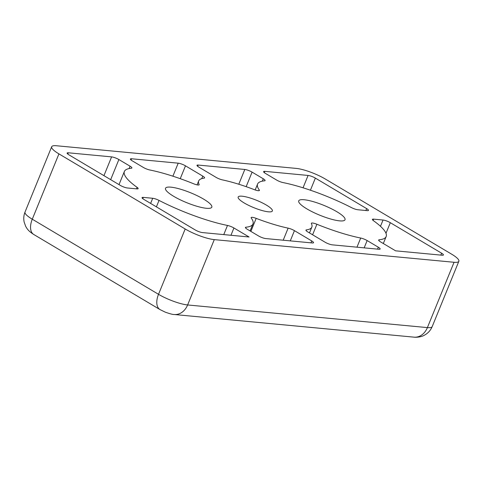 <?xml version="1.0" encoding="UTF-8"?>
<svg xmlns="http://www.w3.org/2000/svg" width="483" height="483" viewBox="0 0 483 483"><rect width="100%" height="100%" fill="white"/><g stroke="black" fill="none" stroke-linecap="round" stroke-linejoin="round"><path stroke-width="0.72" d="M339.621 220.864A25.001 5.325 -157.8 0 1 312.954 212.146A25.001 5.325 -157.8 0 1 298.723 200.862A25.001 5.325 -157.8 0 1 323.882 205.372A25.001 5.325 -157.8 0 1 345.013 219.753A25.001 5.325 -157.8 0 1 339.621 220.864M170.91 187.162A25.001 5.325 22.2 0 0 165.518 188.273A25.001 5.325 22.2 0 0 186.649 202.655A25.001 5.325 22.2 0 0 211.808 207.165A25.001 5.325 22.2 0 0 197.577 195.881A25.001 5.325 22.2 0 0 170.91 187.162M242.152 196.213A18.463 3.93 22.2 0 0 238.173 197.04A18.463 3.93 22.2 0 0 253.78 207.654A18.463 3.93 22.2 0 0 272.358 210.986A18.463 3.93 22.2 0 0 261.852 202.649A18.463 3.93 22.2 0 0 242.152 196.213M378.859 240.612L379.203 239.779A5.554 1.183 22.2 0 0 378.648 240.039A5.554 1.183 22.2 0 0 380.459 241.826L395.601 250.828L442.223 255.235A5.554 1.183 22.2 0 0 443.418 254.988A5.554 1.183 22.2 0 0 441.607 253.201L390.318 222.693A5.554 1.183 22.2 0 0 383.043 220.031L373.594 219.137A5.554 1.183 22.2 0 0 372.393 219.385A5.554 1.183 22.2 0 0 373.413 220.659A69.443 14.792 22.2 0 1 386.165 236.543L383.315 243.523M379.203 239.779A69.443 14.792 22.2 0 0 386.165 236.543M367.261 210.642A5.554 1.183 22.2 0 0 368.463 210.395A5.554 1.183 22.2 0 0 366.645 208.614L315.363 178.106A5.554 1.183 22.2 0 0 308.088 175.444L264.793 171.35A5.554 1.183 22.2 0 0 263.597 171.604A5.554 1.183 22.2 0 0 265.409 173.385L276.602 180.044A5.554 1.183 22.2 0 0 283.038 182.58A69.443 14.792 22.2 0 1 351.497 207.618A5.554 1.183 22.2 0 0 357.812 209.749L367.261 210.642M306.125 230.651L306.445 229.872A5.554 1.183 22.2 0 0 305.95 230.125A5.554 1.183 22.2 0 0 307.768 231.906L325.047 242.188A5.554 1.183 22.2 0 0 332.322 244.851L378.95 249.258A5.554 1.183 22.2 0 0 380.145 249.011A5.554 1.183 22.2 0 0 378.334 247.224L367.14 240.564A5.554 1.183 22.2 0 0 360.698 238.034A69.443 14.792 22.2 0 1 316.896 224.251A5.554 1.183 22.2 0 0 311.36 223.267A5.554 1.183 22.2 0 0 311.396 223.587A61.106 13.017 22.2 0 1 311.843 227.101L309.47 232.921M306.445 229.872A61.106 13.017 22.2 0 0 311.843 227.101M257.578 184.065A69.443 14.792 22.2 0 1 264.539 180.829A5.554 1.183 22.2 0 0 265.095 180.57A5.554 1.183 22.2 0 0 263.283 178.788L252.09 172.129A5.554 1.183 22.2 0 0 244.809 169.467L198.187 165.059A5.554 1.183 22.2 0 0 196.992 165.307A5.554 1.183 22.2 0 0 198.803 167.094L216.088 177.376A5.554 1.183 22.2 0 0 222.403 179.881A61.106 13.017 22.2 0 1 254.348 189.656A5.554 1.183 22.2 0 0 259.407 190.447A5.554 1.183 22.2 0 0 259.274 189.976A69.443 14.792 22.2 0 1 257.578 184.065L255.175 189.952M245.654 228.03L245.992 227.197A5.554 1.183 22.2 0 0 245.436 227.457A5.554 1.183 22.2 0 0 247.248 229.238L258.447 235.897A5.554 1.183 22.2 0 0 265.722 238.56L312.344 242.967A5.554 1.183 22.2 0 0 313.539 242.72A5.554 1.183 22.2 0 0 311.728 240.932L294.443 230.651A5.554 1.183 22.2 0 0 288.128 228.145A61.106 13.017 22.2 0 1 256.183 218.37A5.554 1.183 22.2 0 0 251.124 217.579A5.554 1.183 22.2 0 0 251.257 218.05A69.443 14.792 22.2 0 1 252.953 223.961L250.103 230.94M245.992 227.197A69.443 14.792 22.2 0 0 252.953 223.961M198.688 180.926A61.106 13.017 22.2 0 1 204.092 178.155A5.554 1.183 22.2 0 0 204.581 177.901A5.554 1.183 22.2 0 0 202.769 176.114L185.484 165.838A5.554 1.183 22.2 0 0 178.209 163.176L131.581 158.768A5.554 1.183 22.2 0 0 130.386 159.016A5.554 1.183 22.2 0 0 132.197 160.803L143.391 167.462A5.554 1.183 22.2 0 0 149.833 169.992A69.443 14.792 22.2 0 1 193.635 183.775A5.554 1.183 22.2 0 0 199.177 184.76A5.554 1.183 22.2 0 0 199.135 184.44A61.106 13.017 22.2 0 1 198.688 180.926L197.082 184.862M249.071 236.99L233.929 227.982A5.554 1.183 22.2 0 0 227.493 225.446A69.443 14.792 22.2 0 1 159.034 200.409A5.554 1.183 22.2 0 0 152.719 198.278L143.27 197.384A5.554 1.183 22.2 0 0 142.068 197.632A5.554 1.183 22.2 0 0 143.886 199.413L195.168 229.92A5.554 1.183 22.2 0 0 202.443 232.583L249.071 236.99M124.366 171.483A69.443 14.792 22.2 0 1 131.328 168.247A5.554 1.183 22.2 0 0 131.883 167.987A5.554 1.183 22.2 0 0 130.072 166.2L118.878 159.541A5.554 1.183 22.2 0 0 111.603 156.884L68.308 152.791A5.554 1.183 22.2 0 0 67.113 153.039A5.554 1.183 22.2 0 0 68.924 154.826L120.213 185.333A5.554 1.183 22.2 0 0 127.488 187.996L136.937 188.889A5.554 1.183 22.2 0 0 138.138 188.642A5.554 1.183 22.2 0 0 137.118 187.368A69.443 14.792 22.2 0 1 124.366 171.483L119.011 184.615M454.056 262.275A22.218 4.733 22.2 0 0 458.85 261.285A22.218 4.733 22.2 0 0 451.599 254.143L325.349 179.048A22.218 4.733 22.2 0 0 296.248 168.404L56.475 145.751A22.218 4.733 22.2 0 0 51.681 146.741A22.218 4.733 22.2 0 0 58.932 153.884L185.182 228.978A22.218 4.733 22.2 0 0 214.283 239.622L454.056 262.275L427.395 327.601A22.218 4.733 22.2 0 0 432.188 326.611L458.85 261.285M51.681 146.741L25.019 212.073C23.727 215.297 23.438 218.63 24.15 222.065L25.647 226.261C27.084 228.9 28.479 231.115 33.744 234.478A16.664 9.388 -59.3 0 1 32.276 219.21L158.521 294.31A22.218 4.733 22.2 0 0 187.621 304.954L214.283 239.622M185.182 228.978L158.521 294.31A16.664 9.388 120.7 0 0 159.988 309.573L165.258 312.157C169.986 313.823 172.974 314.602 174.218 314.505A16.664 13.307 95.4 0 0 187.621 304.954L427.395 327.601A16.664 13.307 95.4 0 1 413.991 337.152C414.927 337.394 420.554 337.388 424.05 335.383C427.841 333.427 430.552 330.505 432.188 326.611M385.989 233.295L390.318 222.693M440.828 255.102L441.607 253.201M25.019 212.073A22.218 4.733 22.2 0 0 32.276 219.21L58.932 153.884M373.081 220.405L373.594 219.137M380.483 226.304L383.043 220.031M365.873 210.516L366.645 208.614M264.279 172.618L264.793 171.35M303.04 187.802L308.088 175.444M310.418 190.211L315.363 178.106M377.555 249.125L378.334 247.224M312.598 234.786L316.896 224.251M356.967 247.181L360.698 238.034M364.158 247.857L367.14 240.564M262.317 181.143L263.283 178.788M258.985 190.688L259.274 189.976M197.674 166.327L198.187 165.059M238.783 184.234L244.809 169.467M246.155 186.667L252.09 172.129M310.949 242.834L311.728 240.932M250.87 231.393L256.183 218.37M283.201 240.214L288.128 228.145M290.271 240.878L294.443 230.651M201.737 178.638L202.769 176.114M198.924 184.959L199.135 184.44M131.068 160.036L131.581 158.768M172.896 176.192L178.209 163.176M180.237 178.686L185.484 165.838M230.952 235.275L233.929 227.982M142.751 198.646L143.27 197.384M150.618 203.421L152.719 198.278M156.401 206.857L159.034 200.409M223.762 234.599L227.493 225.446M129.112 168.561L130.072 166.2M136.514 188.847L137.118 187.368M67.795 154.059L68.308 152.791M103.942 175.655L111.603 156.884M110.667 179.658L118.878 159.541M174.218 314.505L413.991 337.152M33.744 234.478L159.988 309.573"/></g></svg>
